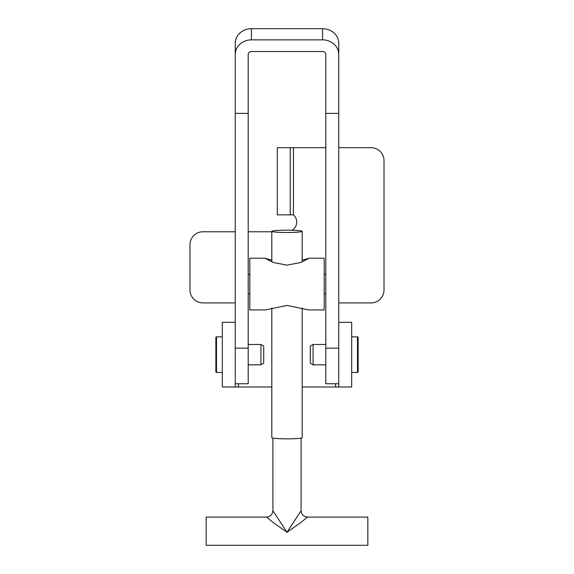 <?xml version="1.0" encoding="UTF-8"?>
<svg xmlns="http://www.w3.org/2000/svg" width="574" height="574" viewBox="0 0 574 574"><rect width="100%" height="100%" fill="white"/><g stroke="black" fill="none" stroke-linecap="round" stroke-linejoin="round"><path stroke-width="0.86" d="M338.739 322.315L338.739 386.991L351.675 386.991L351.675 322.315L338.739 322.315M235.261 386.991L222.325 386.991L222.325 322.315L235.261 322.315L235.261 386.991L271.803 386.991M290.236 214.841L277.299 214.841L277.299 147.697L290.236 147.697L290.236 214.841L293.465 214.841A9.701 9.701 0 0 1 292.216 230.253M338.739 302.914L371.077 302.914A12.937 12.937 0 0 0 384.013 289.978L384.013 160.634A12.937 12.937 0 0 0 371.077 147.697L338.739 147.697M290.236 147.697L325.802 147.697M271.803 231.774L248.198 231.774M235.261 231.774L202.923 231.774A12.937 12.937 0 0 0 189.987 244.711L189.987 289.978A12.937 12.937 0 0 0 202.923 302.914L235.261 302.914M302.197 386.991L338.739 386.991M338.739 54.444L338.739 43.287A16.165 14.587 -0 0 0 322.574 28.7L251.426 28.7L251.426 39.857L322.574 39.857A16.165 14.587 180 0 1 338.739 54.444L338.739 348.153L325.802 348.153L325.802 383.755L338.739 383.755M251.426 39.857A16.165 14.587 180 0 0 235.261 54.444L235.261 113.379L248.198 113.379L248.198 54.444A3.236 2.92 180 0 1 251.426 51.531L322.574 51.531A3.236 2.92 180 0 1 325.802 54.444L325.802 348.153M325.802 113.379L338.739 113.379M235.261 54.444L235.261 43.287A16.165 14.587 -0 0 1 251.426 28.7M235.261 113.379L235.261 348.153L248.198 348.153L248.198 383.755L235.261 383.755M248.198 113.379L248.198 348.153M358.14 337.519L358.14 371.794A0.646 0.646 0 0 1 357.494 372.44L357.494 336.866A0.646 0.646 0 0 1 358.14 337.519L358.14 371.794M313.081 344.472L313.081 364.842L310.283 363.22L310.283 346.086L313.081 344.472L325.802 344.472M351.675 372.44L357.494 372.44M351.675 336.866L357.494 336.866M313.081 364.842L325.802 364.842M215.86 371.794L215.86 337.519A0.646 0.646 0 0 1 216.506 336.866L216.506 372.44A0.646 0.646 0 0 1 215.86 371.794M260.919 364.842L260.919 344.472L263.717 346.086L263.717 363.22L260.919 364.842L248.198 364.842M222.325 336.866L216.506 336.866M222.325 372.44L216.506 372.44M260.919 344.472L248.198 344.472M271.803 260.13L265.274 258.465L273.425 262.526L287 265.166L300.589 262.526L308.726 258.465L302.197 260.13M308.683 258.207L324.188 258.207L324.188 309.946L308.683 309.946L287 305.44L265.317 309.946L249.812 309.946L249.812 258.207L265.317 258.207M272.901 438.127L272.901 510.695L287 532.27L274.164 523.258L266.494 517.102L206.159 517.102L206.159 545.3L367.841 545.3L367.841 517.102L307.506 517.102L299.836 523.258L287 532.27L301.099 510.695L301.099 438.127M302.197 308.023L302.197 437.697A15.197 1.155 0 0 1 287 438.845A15.197 1.155 0 0 1 271.803 437.697L271.803 308.023M271.803 261.887L271.803 231.336A15.197 1.155 0 0 0 287 232.492A15.197 1.155 0 0 0 302.197 231.336A15.197 1.155 0 0 0 287 230.181A15.197 1.155 0 0 0 271.803 231.336M302.197 261.887L302.197 231.336M293.465 147.697L293.465 214.841M238.497 383.755L238.497 386.991M335.503 386.991L335.503 383.755M322.574 28.7L322.574 39.857M248.198 293.78L249.812 293.78M325.802 293.78L324.188 293.78M325.802 274.379L324.188 274.379M248.198 274.379L249.812 274.379M301.099 510.695C301.493 514.577 303.632 516.708 307.506 517.102M272.901 510.695C272.507 514.577 270.368 516.708 266.494 517.102L266.494 517.102"/></g></svg>
